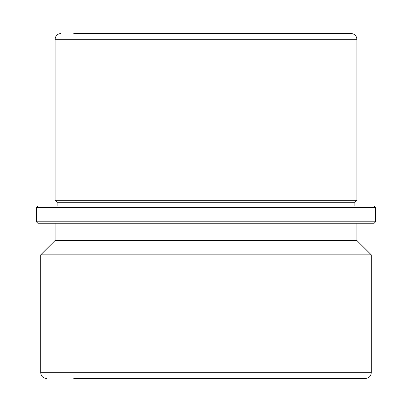 <?xml version="1.0" encoding="UTF-8"?>
<svg xmlns="http://www.w3.org/2000/svg" width="412" height="412" viewBox="0 0 412 412"><rect width="100%" height="100%" fill="white"/><g stroke="black" fill="none" stroke-linecap="round" stroke-linejoin="round"><path stroke-width="0.62" d="M89.965 378.463L346.003 378.463M356.905 223.247L356.905 240.495L55.095 240.495L55.095 223.247L37.847 223.247L374.153 223.247L375.589 221.81L36.41 221.81L36.41 207.437L37.847 206L57.103 206L20.6 206L391.4 206L57.103 206L57.103 202.261L55.095 200.253L356.905 200.253L356.905 39.284C356.565 35.793 354.65 33.877 351.158 33.537L73.779 33.537M57.103 202.261L354.897 202.261L356.905 200.253M55.095 223.247L73.568 223.247M356.905 240.495L371.279 254.863L40.721 254.863L55.095 240.495M73.779 378.463L365.532 378.463C369.023 378.123 370.939 376.207 371.279 372.716L371.279 254.863M37.847 206L374.153 206L375.589 207.437L36.41 207.437M40.721 254.863L40.721 372.716L371.279 372.716M55.095 200.253L55.095 39.284L356.905 39.284M354.897 206L354.897 202.261M40.721 372.716C41.061 376.207 42.977 378.123 46.468 378.463M55.095 39.284C55.435 35.793 57.35 33.877 60.842 33.537M36.41 221.81L37.847 223.247M375.589 221.81L375.589 207.437"/></g></svg>
